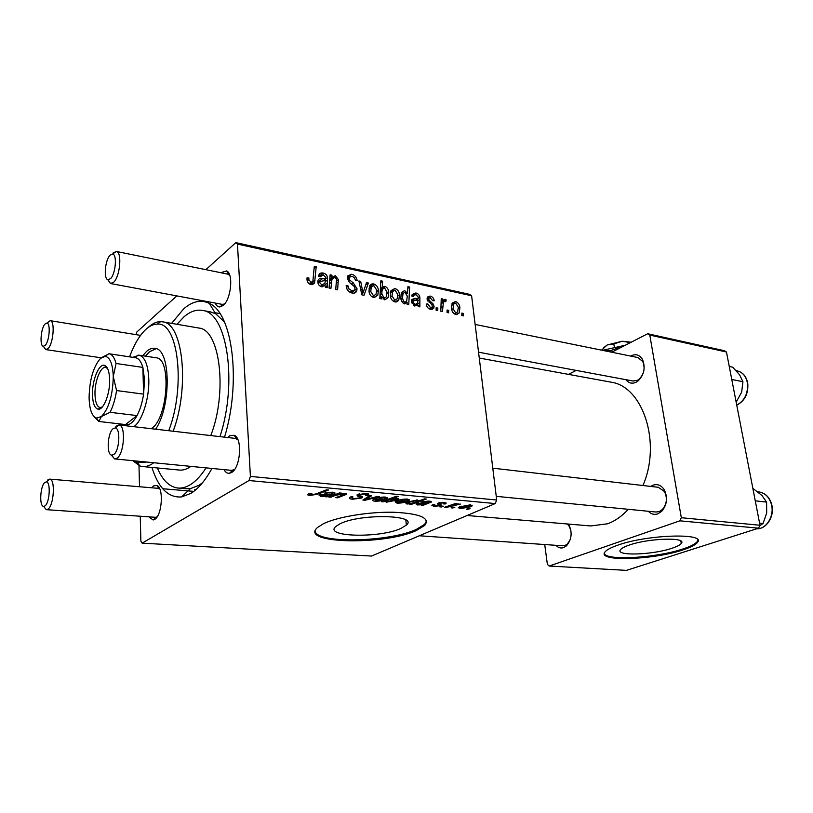 <?xml version="1.0" encoding="UTF-8"?>
<svg xmlns="http://www.w3.org/2000/svg" width="813" height="813" viewBox="0 0 813 813"><rect width="100%" height="100%" fill="white"/><g stroke="black" fill="none" stroke-linecap="round" stroke-linejoin="round"><path stroke-width="1.22" d="M671.884 548.287C676.914 546.631 680.034 545.025 681.264 543.45C687.524 536.966 648.479 538.115 629.069 545.137C624.557 546.682 621.732 548.175 620.573 549.608C614.476 556.163 652.148 555.076 671.884 548.287M682.747 549.964C690.603 547.423 695.481 544.934 697.381 542.495C706.975 532.678 647.026 534.476 617.656 545.218C611.01 547.525 606.823 549.74 605.085 551.854C595.878 561.834 652.646 560.167 682.747 549.964M604.344 553.47C606.163 560.95 656.071 558.003 682.595 549.08C690.45 546.529 695.328 544.029 697.219 541.58L697.808 540.127M339.956 523.846C360.291 513.318 419.162 514.792 406.327 525.107L401.053 528.348C380.25 538.348 323.269 537.119 335.759 526.509L339.956 523.846M416.347 530.523L424.793 525.381C430.311 517.942 419.965 513.562 393.766 512.251C368.95 511.662 337.314 516.885 323.432 523.735L317.476 527.525C298.574 543.775 384.579 545.493 416.347 530.523M315.21 531.265C316.765 543.826 389.142 542.108 416.246 529.466L424.691 524.314L426.54 520.869M568.48 524.07C572.565 531.946 571.895 539.202 566.468 545.848L563.633 547.606C560.777 548.521 558.226 547.759 555.96 545.32M562.637 545.787L565.015 545.482L567.383 544.019L570.269 539.558M570.899 530.228L568.836 525.615L567.139 523.958M650.756 486.418L653.042 485.178C657.504 483.715 661.233 485.219 664.221 489.69C667.92 497.475 667.117 504.67 661.802 511.265L657.819 513.877C654.252 515.015 651.091 514.151 648.317 511.265M655.888 512.007L659.14 511.631L662.463 509.456C666.873 503.979 667.544 498.003 664.465 491.53L658.306 487.292M630.725 356.084L631.498 355.657C636.091 353.665 639.78 354.966 642.555 359.559C645.695 367.801 644.12 375.006 637.839 381.165L635.939 382.334C631.955 384.021 628.601 383.136 625.888 379.681M632.961 381.002L637.25 380.413L638.835 379.437C644.069 374.315 645.37 368.33 642.758 361.47L637.788 357.517M227.711 437.526L229.642 435.798L234.174 435.24C242.691 438.004 240.577 467.983 231.502 472.536L229.459 473.298C227.294 473.532 225.475 472.312 224.002 469.629M231.583 470.381L234.53 469.548M237.955 439.823L235.272 438.4M151.675 487.79L153.606 485.9L156.777 485.442C163.982 487.373 162.194 515.696 154.572 519.436L153.149 519.985L148.82 516.834M159.765 488.969L158.189 488.349M220.719 272.69L226.664 270.922C233.707 273.808 231.024 299.692 223.057 305.515L219.856 306.958C217.914 306.989 216.37 305.688 215.221 303.056M229.754 275.322L227.711 274.113M171.624 323.361L183.657 308.869C192.488 301.186 201.055 299.367 209.378 303.422C232.488 312.975 241.522 381.917 224.52 437.16M211.949 468.451C205.343 480.463 198.311 488.776 190.872 493.389L181.573 496.936C168.342 497.932 158.454 488.095 151.929 467.434M185.649 488.694L190.425 488.623L198.921 485.32L202.559 482.709M224.439 321.938L215.557 313.676L209.805 311.765M467.089 515.503L590.655 525.95L607.626 523.775C615.065 521.042 621.955 516.214 628.286 509.304M437.74 310.566L436.114 310.231L436.164 307.741L437.831 308.086L437.74 310.566M448.654 312.822L447.048 312.497L447.089 310.017L448.735 310.363L448.654 312.822M426.215 304.072L427.811 303.95L430.534 307.7L432.323 307.121L431.998 304.946L427.069 299.011L427.333 297.08L430.097 296.044C432.394 296.613 433.776 298.188 434.254 300.78L432.648 300.658L430.199 297.649L428.807 298.208L428.959 300.16L432.994 303.818L434.081 306.349L433.796 308.208L430.636 309.316C428.116 308.686 426.642 306.938 426.215 304.072M407.059 304.204L407.161 302.436L404.498 303.91C402.13 302.71 400.9 300.698 400.809 297.873L401.48 292.548L404.63 290.576L407.506 293.31L407.913 286.704L409.61 287.08L408.766 304.56L407.059 304.204M352.09 293.056C348.431 292.08 346.45 289.601 346.155 285.597L347.944 285.749L348.645 288.605L352.019 290.891L355.108 289.713L354.631 286.776L349.671 282.609L347.273 278.107L347.486 275.983L351.683 274.235C354.803 275.119 356.643 277.263 357.181 280.678L355.413 280.475C355.037 278.29 353.838 276.928 351.816 276.379L349.184 277.314L349.062 278.381L349.885 280.18L353.157 282.782L357.019 288.696L356.755 291.003C355.87 292.843 354.316 293.534 352.09 293.056M373.706 297.528C370.891 296.542 369.326 294.469 369.011 291.298L369.539 286.389C370.25 284.438 371.663 283.615 373.777 283.94C376.602 285.028 378.147 287.182 378.38 290.393L377.821 295.119L373.706 297.528M330.921 288.432L329.052 288.046L330.119 274.794L331.978 275.19L331.795 277.396L335.403 275.688L338.371 279.57L337.588 289.814L335.739 289.428L336.521 279.225L334.966 277.263L331.938 279.337L330.921 288.432M306.989 279.56L307.019 277.853L308.899 278.005L308.849 279.631L310.983 282.345L312.863 281.278L314.306 266.329L316.196 266.745L314.631 282.416L311.033 284.55C308.544 283.869 307.202 282.202 306.989 279.56M140.253 516.235L140.873 541.062L142.123 543.155L371.521 556.051L495.239 503.562L249.002 480.534L250.404 476.418L496.702 500.015L471.611 295.759L237.467 244.083L235.851 242.62L469.65 294.357L471.611 295.759M250.404 476.418L237.467 244.083M325.342 287.274L325.017 285.515L321.47 286.715C319.265 285.983 318.056 284.428 317.822 282.04L317.985 280.363C318.828 278.686 320.322 278.127 322.456 278.686L325.566 278.859L325.688 277.284L323.178 274.743L320.393 276.806L318.513 276.156L318.676 275.556C319.357 273.432 320.871 272.599 323.198 273.066C325.576 273.575 327.029 275.058 327.568 277.528L327.263 287.67L325.342 287.274M381.348 298.879L379.803 298.564L380.86 280.82L382.608 281.196L382.222 287.355L384.915 286.328C387.374 287.507 388.655 289.53 388.756 292.406L388.106 297.588L384.691 299.804L381.5 296.532L381.348 298.879M364.021 295.292L361.846 294.834L358.909 280.973L360.687 281.359L362.984 293.026L366.5 282.609L368.401 283.015L364.021 295.292M394.966 301.938C392.212 300.962 390.677 298.91 390.352 295.78L390.951 290.648L394.925 288.483C397.699 289.56 399.213 291.684 399.457 294.855L398.837 299.824L394.966 301.938M418.177 306.511L417.831 304.834L414.701 306.023L411.317 301.603L411.581 299.519L415.341 298.351L418.116 298.483L418.177 296.979L415.86 294.58L413.746 295.485L413.451 296.582L411.744 295.993L412.201 294.489L415.829 292.985C417.963 293.432 419.305 294.834 419.864 297.182L419.894 306.867L418.177 306.511M455.89 314.55C453.329 313.635 451.865 311.653 451.489 308.625L452.231 303.025L455.575 301.521C458.156 302.538 459.599 304.58 459.904 307.66L459.172 313.005L455.89 314.55M442.445 311.542L440.798 311.196L441.235 298.666L442.872 299.021L442.77 301.593L445.046 299.265L446.195 299.967L445.788 301.836L444.924 301.247L443.42 302.273L442.445 311.542M463.39 315.881L461.804 315.546L461.835 313.096L463.451 313.432L463.39 315.881M135.995 334.641L136.767 332.06L176.828 295.891M205.882 269.672L235.851 242.62M139.511 486.753L138.982 465.595M441.449 506.987L439.762 506.845L441.835 506.103L443.563 506.255L441.449 506.987M452.729 507.993L451.073 507.84L453.146 507.109L454.853 507.261L452.729 507.993L452.658 507.282M432.811 504.71L434.843 504.721L433.959 505.239L435.087 505.93L439 505.31L437.292 503.613L437.943 503.217L444.04 502.414L446.032 503.45L445.209 503.969L443.359 503.877L443.939 503.521L442.851 502.901L439.843 503.288L439.294 503.623L441.205 504.843L440.463 505.625L433.918 506.408L431.825 505.31L432.811 504.71M409.711 504.182L411.215 503.654L406.876 504.019L405.687 502.973L407.15 502.099L417.516 499.985L418.817 500.91L424.599 498.887L426.368 499.05L411.48 504.345L409.711 504.182M352.578 499.223C349.824 499.009 348.838 498.46 349.6 497.586L350.901 496.773L352.923 496.865L351.694 497.759L354.051 498.562L359.641 497.922L360.179 497.373L357.283 495.95L357.039 494.904L365.911 493.379C368.462 493.633 369.336 494.192 368.543 495.046L365.494 495.574L366.257 495.127L364.468 494.06L359.671 494.609L359.326 495.198L362.476 497.485L361.612 498.034L352.578 499.223L352.496 498.318M374.996 501.204C373.004 500.981 372.334 500.534 372.984 499.832L374.031 499.172C376.856 497.708 380.616 496.997 385.311 497.048L387.191 498.399L385.951 499.162C383.177 500.554 379.529 501.235 374.996 501.204M330.779 497.21L328.838 497.038L339.478 492.952L341.43 493.125L339.631 493.816L345.19 493.379L346.541 494.304L337.7 497.82L335.769 497.647L343.97 494.517L343.523 493.867L335.698 495.32L330.779 497.21L330.708 496.316M308.554 493.796L311.887 493.369L310.373 494.091L311.379 494.771L316.094 493.887L326.491 489.833L328.482 490.015L317.72 494.202L309.936 495.452C307.975 495.28 307.284 494.873 307.883 494.233L308.554 493.796M142.123 543.155L249.002 480.534M324.976 496.692L325.81 496.143L320.789 496.418L319.113 495.249L319.702 494.873L331.125 494.101L332.659 493.44L331.186 492.739L324.611 493.054L332.415 492.211C334.499 492.383 335.332 492.8 334.905 493.461L326.968 496.875L324.976 496.692M383.086 501.834L381.48 501.692L396.307 496.276L398.146 496.448L392.892 498.349L396.937 498.105L398.279 499.233L396.886 500.086L386.368 502.21L385.037 501.123L383.086 501.834L383.014 501.133M365.118 500.239L362.862 500.046L369.6 495.696L371.47 495.869L365.555 499.528L377.537 496.428L379.519 496.601L365.118 500.239L364.986 498.674M397.018 503.145L395.098 501.845L396.205 501.154C399.061 499.721 402.791 499.019 407.394 499.06L409.193 500.341L407.882 501.143C405.077 502.505 401.459 503.176 397.018 503.145L396.795 500.889M421.215 505.198L422.12 504.69L417.445 504.954L416.032 504.03L416.856 503.532L429.162 502.119L427.933 501.54L421.825 501.845L429.183 501.052L431.276 502.078L422.994 505.361L421.215 505.198M460.026 508.714L458.329 507.597L459.619 506.834L470.544 504.832L472.14 505.92L470.625 506.794L460.026 508.714L459.802 506.753M446.307 507.424L444.609 507.271L455.443 503.532L457.15 503.694L454.874 504.467L460.402 504.08L446.307 507.424L446.225 506.712M467.942 509.334L466.316 509.192L468.4 508.471L470.066 508.613L467.942 509.334L467.871 508.653M544.72 544.537L547.373 564.334L549.171 566.041L626.417 570.38L758.559 528.186L679.861 520.828L681.314 517.718L759.992 525.259L726.456 351.999L649.8 335.078L647.687 333.747L724.292 350.708L726.456 351.999M681.314 517.718L649.8 335.078M568.47 374.376L576.193 370.413M611.691 352.212L647.687 333.747M549.171 566.041L679.861 520.828M642.941 485.513C661.599 442.861 642.971 386.693 611.305 382.212L609.679 381.917M759.992 525.259L758.559 528.186M496.702 500.015L495.239 503.562M155.364 517.292L157.041 516.916M222.223 304.367L224.551 304.001M310.678 493.308L310.718 493.867M317.659 493.278L317.72 494.202M309.783 493.267L309.936 495.452M320.647 494.477L320.789 496.418M331.145 492.139L331.186 492.739M326.359 492.587L326.409 493.308M334.387 492.566L334.478 493.735M332.537 493.532L332.619 494.507M327.771 495.29L327.852 496.286M326.867 495.544L326.968 496.875M322.436 495.93L329.753 494.609L321.653 495.046L322.436 495.93M329.712 494.091L329.753 494.609M321.592 494.223L321.653 495.046M339.57 492.963L339.631 493.816M345.84 493.471L345.942 494.68M337.629 496.956L337.7 497.82M343.482 493.359L343.523 493.867M392.821 497.556L392.892 498.349M396.693 498.084L396.886 500.086M384.976 500.412L385.037 501.123M389.681 499.507L386.429 500.94L387.293 501.682L396.104 499.304L395.27 498.572L389.681 499.507L389.6 498.725M387.232 499.589L387.303 500.401M385.758 497.099L385.951 499.162M384.153 497.556L375.067 499.843L376.073 500.686L384.132 498.999L385.118 498.389L384.092 496.977M375.921 498.389L375.992 499.273M365.454 498.369L365.555 499.528M351.612 496.804L351.694 497.759M360.017 495.554L360.179 497.373M357.181 494.782L357.283 495.95M367.578 493.633L367.75 495.554M367.293 493.572L367.476 495.686M364.407 493.298L364.468 494.06M359.6 493.796L359.671 494.609M361.45 496.143L361.612 498.034M407.679 499.091L407.882 501.143M406.226 499.568L397.14 501.845L398.106 502.647L406.114 500.981L407.161 500.351L406.165 498.999M398.045 500.412L398.126 501.255M406.713 502.312L406.876 504.019M411.378 503.308L411.48 504.345M416.52 500.503L409.183 502.129L407.689 503.196L411.632 503.257L416.368 501.743L417.272 501.194L416.469 499.954M409.102 501.326L409.183 502.129M407.567 501.906L407.689 503.196M408.736 501.448L408.817 502.302M417.282 503.349L417.445 504.954M427.872 500.981L427.933 501.54M423.339 501.458L423.4 502.078M430.565 501.265L430.687 502.454M428.695 502.383L428.776 503.166M423.868 503.979L423.949 504.822M422.872 504.212L422.994 505.361M419.071 504.507L426.134 503.267L418.593 503.684L418.136 503.958L419.071 504.507M418.522 502.983L418.593 503.684M438.837 502.891L439.081 505.147M445.057 502.546L445.209 503.969M442.79 502.353L442.851 502.901M439.772 502.658L439.843 503.288M439.305 503.613L439.213 502.78L439.294 503.623M440.311 504.284L440.463 505.625M433.736 504.68L433.918 506.408M470.402 504.822L470.625 506.794M469.345 505.31L460.27 507.576L461.134 508.237L468.989 506.651L470.168 505.971L469.284 504.771M461.327 506.174L461.408 506.916M454.792 503.755L454.874 504.467M458.258 503.867L458.339 504.629M306.979 279.509L308.899 278.005M307.212 280.922L308.849 279.631M309.143 283.767L310.983 282.345M314.123 268.371L316.196 266.745M309.855 284.174L315.048 280.139M313.066 283.625L314.143 283.331M323.371 280.546L325.566 278.859M319.001 276.329L323.198 273.066M323.604 280.566L327.568 277.528M325.251 281.694L327.476 279.987M325.281 287.03L326.907 285.8M321.918 285.109L324.905 283.209L325.383 280.515L319.783 281.491L319.692 282.426L321.918 285.109L320.352 286.308M318.147 283.615L319.692 282.426M329.956 276.735L331.978 275.19M329.783 278.94L331.795 277.396M329.692 280.038L335.403 275.688M336.46 281.013L338.371 279.57M380.758 282.528L382.608 281.196M380.393 288.656L382.222 287.355M380.342 289.58L384.915 286.328M387.069 293.584L388.756 292.406M379.854 297.69L381.5 296.532M381.968 291.166L381.866 294.123L384.386 298.107L386.378 296.836L387.029 292.07L384.508 287.873L382.476 289.265L381.968 291.166L380.169 292.436M383.096 299.001L384.386 298.107M379.986 295.444L381.866 294.123M369.275 287.182L373.777 283.94M376.653 291.613L378.38 290.393M373.858 285.587L371.267 287.223L370.758 291.461L373.563 295.851L376.043 294.204L376.632 290.007L373.858 285.587M369.214 292.558L370.758 291.461M372.1 296.887L373.563 295.851M359.214 282.446L360.687 281.359M355.586 291.857L355.708 292.446M361.663 293.981L362.984 293.026M365.667 284.997L368.401 283.015M346.338 286.938L347.944 285.749M346.45 287.477L347.974 286.349M347.242 289.631L348.645 288.605M350.027 292.345L352.019 290.891M347.253 277.558L351.683 274.235M347.558 279.509L349.062 278.381M348.452 281.247L349.885 280.18M351.318 292.863L357.019 288.696M390.636 291.491L394.925 288.483M397.801 296.003L399.457 294.855M395.027 290.119L392.588 291.562L392.049 295.932L394.813 300.271L397.151 298.808L397.76 294.489L395.027 290.119M390.545 296.979L392.049 295.932M393.36 301.277L394.813 300.271M401.358 292.832L404.63 290.576M406.693 293.879L407.506 293.31M407.811 288.31L409.61 287.08M404.915 292.233L403.075 293.422L402.476 297.832L403.461 301.267L404.874 302.365L406.673 301.145L407.283 296.064L404.915 292.233M396.51 301.918L398.34 300.658M400.941 298.879L402.476 297.832M403.36 303.401L404.874 302.365M402.171 302.141L403.461 301.267M401.043 299.377L402.526 298.371M415.758 300.068L418.116 298.483M411.805 295.719L415.829 292.985M418.136 298.341L419.864 297.182M417.953 300.81L419.854 299.54M418.055 306.064L419.518 305.088M415.057 304.489L417.415 303.269L418.004 300.058L413.146 300.78L412.994 301.948L415.057 304.489L413.502 305.525M411.581 302.893L412.994 301.948M426.347 304.916L427.811 303.95M428.99 308.706L430.534 307.7M427.059 298.076L430.097 296.044M427.282 299.997L428.675 299.072M427.729 300.973L428.959 300.16M431.744 304.641L432.994 303.818M429.864 309.103L434.081 306.349M451.825 303.94L455.575 301.521M458.39 308.615L459.904 307.66M455.697 303.107L453.674 304.113L453.065 308.767L455.717 312.944L457.617 311.958L458.319 307.314L455.697 303.107M451.672 309.662L453.065 308.767M454.284 313.848L455.717 312.944M447.069 311.43L448.735 310.363M441.185 300.119L442.872 299.021M441.093 302.68L442.77 301.593M443.319 300.393L445.046 299.265M441.073 303.3L446.195 299.967M436.134 309.194L437.831 308.086M461.825 314.458L463.451 313.432M155.659 429.203C171.492 405.992 170.74 349.153 155.09 348.381C152.356 347.862 149.562 348.838 146.696 351.287L142.702 355.728M156.187 348.686L149.531 351.724L145.517 356.165M168.708 430.707C186.014 386.531 178.098 321.623 157.376 324.143C153.647 324.113 149.877 325.8 146.076 329.184C139.734 335.037 134.226 344.255 129.552 356.846M120.334 423.969L120.436 425.128M133.962 460.798L137.468 462.668L146.584 462.038M153.738 462.739L152.753 463.451C149.094 465.951 145.568 466.967 142.153 466.499L139.887 465.951L132.804 460.686M143.169 466.601L178.85 470.016C182.397 470.493 186.055 469.508 189.836 467.079L190.852 466.377M219.957 436.632C237.843 382.384 227.03 312.964 202.854 310.505C196.634 309.245 190.333 311.359 183.962 316.846L177 324.285M157.366 467.953C162.387 479.965 169.053 486.641 177.356 487.983C181.604 488.522 185.984 487.383 190.527 484.578C195.892 481.194 201.065 475.625 206.035 467.871M155.903 357.75L156.381 357.822C171.634 358.513 167.864 418.268 151.736 428.319L151.218 428.685M210.76 435.565C227.701 392.405 220.059 329.926 199.236 328.106L198.25 327.934M148.809 326.917C152.783 323.371 156.716 321.602 160.628 321.613L162.935 321.877C182.966 323.503 189.836 387.11 173.159 431.225M759.596 523.165L763.051 523.501L759.759 525.747M755.267 500.828L766.598 502.109L766.689 513.003L763.051 523.501M752.858 488.359L761.903 495.463L766.598 502.109M731.771 379.468L742.919 381.704L741.669 392.1L736.161 402.15M736.06 401.632L736.761 401.764M729.251 366.45L732.645 367.161L739.586 374.773L742.919 381.704M44.959 482.383C40.274 485.483 39.044 506.225 43.567 506.367L44.939 505.95C49.735 503.003 50.914 481.631 46.3 481.906L44.959 482.383M47.591 480.056L49.745 479.121C55.487 478.999 53.953 505.513 47.977 509.131L46.26 509.649L43.658 506.489M45.111 323.94C40.904 327.873 39.42 345.891 43.292 346.257L45.091 345.495C49.38 341.673 50.853 323.127 46.89 323.096L45.111 323.94M47.032 322.995L50.294 320.688C55.223 320.911 53.343 343.929 47.997 348.635L45.741 349.58L43.577 346.643M113.698 454.579C119.552 450.91 120.802 427.882 115.172 427.963L113.231 428.634C107.519 432.475 106.218 454.752 111.706 455.158L113.698 454.579M115.863 426.286L118.983 424.965C125.954 425.138 124.328 453.674 117.042 458.176L114.542 458.888L111.259 455.016M110.507 278.676C115.649 274.042 117.306 254.306 112.601 254.032L110.09 255.191C105.06 259.957 103.393 279.042 107.956 279.723L110.507 278.676M113.139 252.904L116.401 251.471C122.214 252.05 120.09 276.511 113.698 282.223L110.487 283.513L107.763 279.652M109.653 379.681C110.101 393.604 103.617 410.169 98.241 409.203C94.694 408.421 92.773 403.543 92.489 394.569C92.082 380.22 98.993 363.259 104.531 365.393C107.641 366.653 109.349 371.419 109.653 379.681M107.57 368.492L105.761 367.435C100.71 366.023 94.613 381.317 94.979 394.183C95.233 402.12 96.899 406.571 99.999 407.537L102.275 407.018M116.574 390.555L143.596 394.142L142.885 367.415L116.056 363.482L113.271 376.541L116.574 390.555C115.243 399.102 113.068 406.358 110.07 412.313L137.031 415.585C133.21 422.496 129.369 425.494 125.507 424.569L137.031 415.585C140.09 409.722 142.275 402.577 143.596 394.142L144.541 379.661L142.885 367.415C141.218 361.683 138.83 358.462 135.72 357.781L135.293 357.71M132.824 357.334L139.135 355.19C144.856 356.917 148.068 364.854 148.789 379.01C149.541 398.096 142.082 421.5 133.789 426.673M124.541 425.606L123.576 424.345M135.588 357.75L109.186 353.767C112.184 354.448 114.481 357.679 116.056 363.482M100.995 357.944L109.054 353.746M110.07 412.313L101.391 416.571L98.861 421.469L94.196 416.764M125.507 424.569L98.861 421.469M101.391 416.571C108.84 408.614 112.804 395.27 113.271 376.541C112.763 364.133 110.101 357.395 105.284 356.338L100.527 358.35C93.363 366.612 89.552 379.661 89.095 397.506C89.42 409.376 91.869 416.226 96.422 418.065L101.391 416.571M601.549 350.149L607.199 344.966L613.825 343.929L622.209 341.236L630.339 342.639M613.825 343.929L614.303 346.877M602.484 350.342L625.258 345.251M603.592 350.566L610.858 350.566L625.085 345.342M610.858 350.566L611.102 352.09M603.378 347.984L607.199 344.966L622.209 341.236L631.162 342.222M329.732 494.619L329.804 495.503M326.999 493.918L327.039 494.548M344.133 494.436L344.204 495.381M335.627 494.426L335.698 495.32M367.578 497.007L367.689 498.267M358.482 494.141L358.696 496.57M425.87 503.359L425.941 504.09M423.603 502.627L423.664 503.217M438.126 503.135L438.278 504.629M450.595 505.208L450.676 505.94M317.842 282.243L322.456 278.686M322.365 286.796L327.029 283.239M336.257 283.371L338.289 281.847M329.397 283.798L331.419 282.263M380.017 294.916L381.836 293.635M360.82 290.017L362.263 288.971M351.44 284.042L353.157 282.782M411.287 301.095L415.341 298.351M414.549 305.983L419.559 302.639M429.122 302.466L430.433 301.603M440.92 307.66L442.668 306.531M771.608 504.131C775.094 515.686 766.73 529.415 756.568 528.826C766.517 529.426 774.85 515.493 771.293 503.908C769.149 497.089 765.175 493.125 759.362 492.007L758.803 491.936M736.73 405.087C744.413 400.911 748.011 393.807 747.533 383.807C746.415 376.815 743.112 372.537 737.625 370.972L737.178 370.88M680.857 541.062L681.264 543.45M697.219 541.58L697.381 542.495M406.327 525.107L405.839 520.076M424.691 524.314L424.793 525.381M568.836 525.615L568.338 524.06M567.383 544.019L566.468 545.848M664.465 491.53L664.221 489.69M662.463 509.456L661.802 511.265M642.758 361.47L642.555 359.559M638.835 379.437L637.839 381.165M236.471 438.715L234.174 435.24M159.033 488.532L156.777 485.442M228.687 274.459L226.664 270.922M229.429 274.459L228.595 274.286L229.429 274.459M237.396 438.644L236.339 438.522L237.396 438.644M162.722 488.735L192.945 491.306M215.557 313.676L209.378 303.422M219.947 313.605L214.967 312.7L219.947 313.605M195.984 489.589L194.764 489.487M479.264 358.045L611.305 382.212M190.425 488.623L181.573 496.936M223.026 304.428L219.856 306.958M156.035 517.271L153.149 519.985M232.538 470.371L229.459 473.298M310.373 494.091L310.312 493.298M332.629 493.054L332.568 492.231M334.905 493.461L334.844 492.78M321.308 495.269L321.237 494.304M346.541 494.304L346.49 493.674M344.234 494.019L344.173 493.339M398.279 499.233L398.197 498.399M396.043 498.745L395.982 498.074M386.429 500.94L386.327 499.924M387.191 498.399L387.1 497.465M385.067 497.769L384.996 497.017M375.067 499.843L374.966 498.755M351.897 497.465L351.846 496.814M368.543 495.046L368.441 493.938M366.206 494.456L366.114 493.4M359.326 494.832L359.244 493.898M362.476 497.485L362.405 496.58M409.193 500.341L409.112 499.467M407.1 499.771L407.028 499.03M397.14 501.845L397.039 500.788M417.221 500.666L417.15 499.965M407.882 502.861L407.78 501.814M429.132 501.804L429.051 501.042M431.276 502.078L431.225 501.53M418.136 503.958L418.055 503.095M433.959 505.239L433.898 504.68M446.032 503.45L445.971 502.841M443.898 503.135L443.817 502.393M441.093 505.249L441.032 504.67M472.14 505.92L472.058 505.188M470.117 505.483L470.036 504.792M460.27 507.576L460.168 506.601M311.43 282.396L309.418 283.95M314.631 282.416L311.745 284.641M314.296 283.209L312.507 284.591M320.556 276.176L319.946 276.654M322.344 285.17L320.647 286.45M319.783 281.491L317.944 282.904M331.938 279.337L329.611 281.105M388.106 297.588L384.874 299.834M382.476 289.265L380.26 290.83M384.529 298.127L383.177 299.072M377.821 295.119L374.295 297.609M371.267 287.223L368.98 288.869M373.695 295.871L372.191 296.938M353.36 290.983L350.952 292.741M349.184 277.314L347.354 278.686M356.755 291.003L353.757 293.188M398.837 299.824L395.636 302.009M392.588 291.562L390.321 293.147M394.976 300.292L393.462 301.338M403.075 293.422L400.819 294.977M413.746 295.485L412.577 296.278M415.524 304.54L413.787 305.698M413.146 300.78L411.368 301.979M431.357 307.751L429.508 308.96M428.807 298.208L427.12 299.336M433.796 308.208L431.937 309.418M459.172 313.005L456.601 314.621M453.674 304.113L451.469 305.536M456.012 312.975L454.457 313.96M443.42 302.273L441.063 303.818M137.468 462.668L139.887 465.951M178.687 488.095L186.99 488.816M202.854 310.505L211.034 311.989M162.935 321.877L199.236 328.106M157.376 324.143L160.628 321.613M757.97 491.835L759.362 492.007C765.338 493.156 769.413 497.16 771.578 503.999M736.741 405.159C744.576 401.104 748.275 394.071 747.828 384.051M747.818 383.919C746.68 376.917 743.285 372.598 737.625 370.972L736.182 370.667M43.567 506.367L46.26 509.649M562.901 545.808L419.345 535.767M403.949 534.69L400.657 534.456M155.557 517.302L46.514 509.67M159.531 488.461L158.942 488.41M158.383 488.359L49.745 479.121M46.3 481.906L49.664 479.111M43.292 346.257L45.741 349.58M45.955 349.62L101.168 357.801M50.294 320.688L140.558 335.383M46.89 323.096L50.223 320.668M115.172 427.963L118.861 424.945M118.983 424.965L235.546 438.431M492.79 468.166L658.652 487.333M114.907 458.928L231.868 470.402M496.245 496.347L656.243 512.048M111.706 455.158L114.542 458.888M112.601 254.032L116.3 251.451M638.063 357.578L475.127 324.438M227.925 274.154L116.401 251.471M633.236 381.053L478.542 352.192M222.437 304.408L110.781 283.574M107.956 279.723L110.487 283.513M101.584 407.73L100.273 407.567L98.241 409.203M134.968 357.659L138.23 355.088M139.135 355.19L156.381 357.822M125.354 424.549L126.269 425.799M135.72 357.781L109.186 353.767M107.092 367.628L106.005 367.466M106.025 367.496L104.531 365.393M105.284 356.338L108.261 354.051M96.422 418.065L98.851 421.347"/></g></svg>
